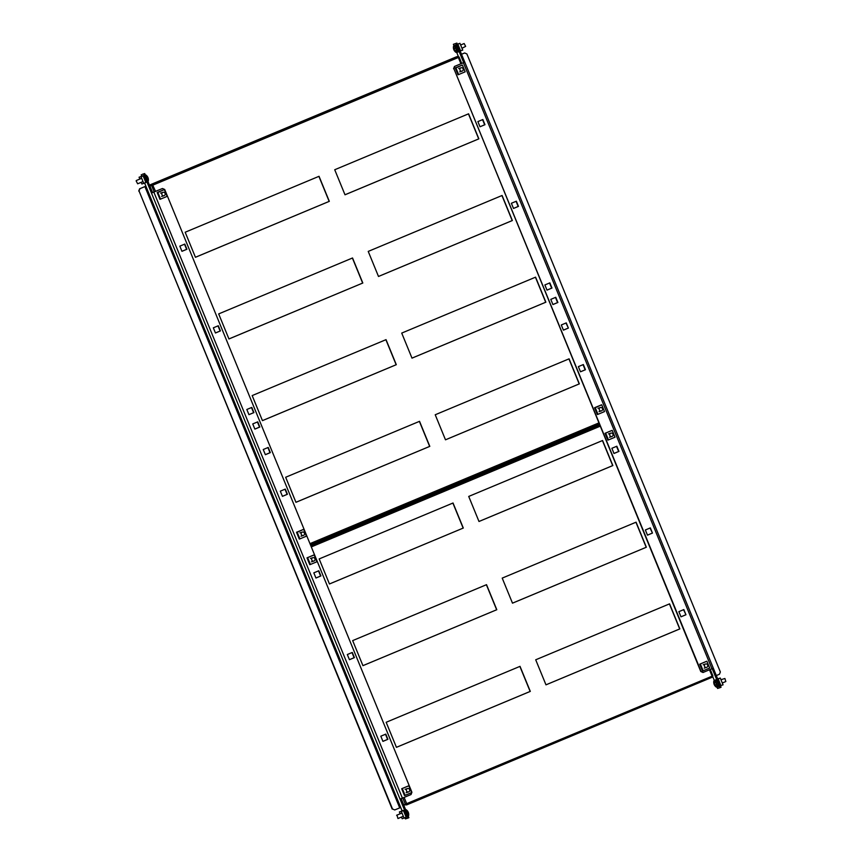 <?xml version="1.0" encoding="UTF-8"?>
<svg xmlns="http://www.w3.org/2000/svg" width="862" height="862" viewBox="0 0 862 862"><rect width="100%" height="100%" fill="white"/><g stroke="black" fill="none" stroke-linecap="round" stroke-linejoin="round"><path stroke-width="1.29" d="M535.711 659.796L669.569 603.853L679.849 628.904L545.98 684.837L535.711 659.796M463.303 528.04L329.446 583.983L319.166 558.932L453.035 502.999L463.303 528.04L329.435 583.973M396.434 747.332L386.165 722.281L520.023 666.348L530.302 691.389L396.434 747.332M602.581 440.504L612.85 465.555L478.992 521.488L468.723 496.437L602.581 440.504M646.349 547.23L512.491 603.163L502.212 578.111L636.081 522.178L646.349 547.23L512.481 603.152M362.934 665.658L352.666 640.606L486.524 584.673L496.803 609.714L362.934 665.658M669.429 603.917L679.698 628.948L545.98 684.827M452.884 503.052L463.153 528.094M519.883 666.412L530.141 691.443L396.434 747.322M602.43 440.568L612.699 465.599L478.981 521.478M635.93 522.243L646.198 547.273M486.383 584.738L496.652 609.768L362.934 665.647M404.116 797.415L406.67 803.643L712.852 675.862L712.044 676.034L712.335 677.166L406.67 804.892L406.67 803.643L405.388 804.343L406.519 803.696M406.67 803.643L403.728 804.86L401.175 798.643M712.852 675.862L712.098 676.153M712.346 677.155L406.681 804.892M404.774 804.882L406.659 804.892L404.774 804.882L406.552 804.127M599.65 424.944L310.783 545.657M455.836 43.542L463.681 62.592L454.468 66.46L463.4 62.754L464.769 62.139L456.882 43.1L453.39 44.307L456.882 43.1M716.279 675.582L719.458 674.246L720.352 671.961L466.892 53.95L464.65 52.97L461.472 54.306M464.65 52.97L461.461 54.274M716.688 681.152L716.451 680.571M458.25 51.009L458.013 50.427M456.375 46.429L456.127 45.837M453.39 44.307L454.026 45.848M456.709 52.388L458.638 57.107M712.217 668.675L720.018 687.682L717.572 688.447L717.022 687.111M714.339 680.571L712.475 676.013M720.018 687.682L721.063 687.24L713.316 668.169L703.015 672.489L700.774 671.509L703.317 672.392M552.919 304.555L557.886 302.476L555.764 297.304L550.796 299.373L552.919 304.555M568.381 328.066L566.259 322.894L561.291 324.974L563.414 330.146L568.381 328.066L565.968 323.013M580.492 371.791L585.46 369.723L583.348 364.551L578.38 366.619L580.492 371.791L585.158 369.82L583.046 364.669M652.459 533.072L650.336 527.9L645.369 529.979L647.491 535.151L652.459 533.072L650.045 528.018M513.504 208.442L518.471 206.374L516.349 201.202L511.381 203.27L513.504 208.442L518.17 206.471L516.058 201.32M547.004 290.117L551.971 288.048L549.848 282.876L544.881 284.945L547.004 290.117L551.658 288.145L549.557 282.995M685.958 614.746L683.835 609.574L678.868 611.654L680.991 616.826L685.958 614.746L683.544 609.693M480.005 126.768L484.972 124.699L482.849 119.527L477.882 121.596L480.005 126.768M613.992 453.477L618.959 451.397L616.836 446.225L611.869 448.294L613.992 453.477M454.77 66.363L453.875 68.648L701.086 671.412M552.908 304.523L557.585 302.573L555.473 297.422M563.403 330.114L568.08 328.163M647.481 535.119L652.157 533.169M680.98 616.793L685.656 614.843M479.994 126.746L484.67 124.796L482.558 119.646M613.981 453.444L618.657 451.494L616.545 446.344M453.875 68.648L700.774 671.509M453.563 68.744L454.468 66.46M463.648 62.592L464.693 62.161M703.155 670.787L702.53 670.981L699.739 664.182L706.894 661.251L709.685 668.061L703.155 670.787L700.364 663.988M706.269 661.445L699.75 664.182L706.894 661.251M719.975 685.01L720.944 685.732L720.589 684.881A0.593 0.571 72.5 0 1 720.686 685.042L718.455 679.59A0.593 0.571 72.5 0 1 718.499 679.773L718.143 678.922L720.266 678.038L717.647 678.933M720.406 685.646L723.056 684.848L720.266 678.038M717.701 679.062L717.96 680.107M716.624 680.646L715.654 679.913L714.706 680.42M716.042 680.043L714.652 680.237L715.686 679.913M716.764 680.905L715.622 679.935M718.046 680.387L718.499 679.773M718.552 685.258L718.412 686.734L717.389 686.96M718.445 686.723L718.628 685.538M720.589 684.881L719.835 684.751M707.788 665.507A1.767 1.702 -107.5 0 1 706.624 667.371A1.767 1.702 -107.5 0 1 704.394 665.863A1.767 1.702 -107.5 0 1 705.558 663.999A1.767 1.702 -107.5 0 1 707.788 665.507M715.848 686.669A3.394 0.916 -112.7 0 0 716.203 687.003A3.394 0.916 -112.7 0 0 716.818 685.646A3.394 0.916 -112.7 0 0 714.835 681.303A3.394 0.916 -112.7 0 0 713.801 681.249A5.883 5.883 0 0 0 713.887 683.555A5.819 4.644 0.7 0 1 713.844 683.383A5.819 4.644 0.7 0 1 713.801 683.049A5.872 3.502 169.4 0 0 714.038 683.641L714.523 683.404M718.305 686.475A3.534 0.959 -112.7 0 0 717.949 683.738A3.534 0.959 -112.7 0 0 716.268 680.592M722.302 682.995L725.836 681.519L724.888 678.491L720.955 679.719M713.887 683.555A5.819 4.644 0.7 0 0 713.919 683.706A5.872 3.502 -10.6 0 0 713.941 683.792A5.872 3.502 -10.6 0 0 714.156 684.309L714.372 684.773A5.872 4.439 138.4 0 0 714.738 685.505A5.819 3.814 135.6 0 0 715.104 685.915A5.872 4.439 -41.6 0 1 714.738 685.182L714.846 685.074A5.872 3.502 -10.6 0 0 715.503 685.495A5.819 3.232 109.1 0 1 715.438 685.171A5.819 3.232 109.1 0 1 715.385 684.837A5.872 3.502 169.4 0 1 714.727 684.417L714.512 683.943A5.872 4.439 -41.6 0 1 714.566 683.038A5.819 2.403 16.8 0 1 714.199 682.629A5.872 4.439 138.4 0 0 714.145 683.534M713.919 683.706L714.512 683.641M454.824 50.276L454.328 50.416A5.872 3.276 -33.6 0 0 454.565 50.966A5.819 4.784 133.2 0 1 454.36 50.686A5.819 4.784 133.2 0 1 454.296 50.589A5.883 5.883 0 0 0 455.89 52.28A3.394 0.916 -112.7 0 0 456.58 51.612A3.394 0.916 -112.7 0 0 454.953 47.151A3.394 0.916 -112.7 0 0 453.477 46.526A3.394 0.916 -112.7 0 0 453.466 46.914M458.088 51.095A3.534 0.959 -112.7 0 0 457.097 47.733A3.534 0.959 -112.7 0 0 455.395 45.417M461.978 48.272L465.642 46.376L464.155 43.531L460.642 44.996M454.489 50.438A5.872 4.601 -1.9 0 0 455.179 51.063A5.819 2.209 119.3 0 1 455.158 50.546A5.872 4.601 178.1 0 1 454.479 49.921L454.296 49.436A5.872 3.276 -33.6 0 1 454.489 48.703A5.819 3.383 27.7 0 1 454.285 48.423A5.819 3.383 27.7 0 1 454.102 48.132A5.872 3.276 146.4 0 0 453.918 48.854L453.757 48.832A5.872 4.601 178.1 0 1 453.487 48.035A5.819 3.61 -1 0 0 453.509 48.552A5.872 4.601 -1.9 0 0 453.768 49.349L453.951 49.834A5.872 3.276 146.4 0 0 454.123 50.298A5.872 3.276 146.4 0 0 454.177 50.384M453.918 48.854L454.457 48.66M453.768 49.349L454.349 49.156M459.651 50.276L460.62 51.009L460.276 50.158A0.593 0.571 72.5 0 1 460.362 50.308L458.131 44.867A0.593 0.571 72.5 0 1 458.175 45.05L457.83 44.199L459.942 43.316L457.334 44.21M460.082 50.923L462.732 50.115L459.942 43.316M457.065 52.237L458.131 52L458.315 50.815M458.228 50.535L458.099 52.011M460.276 50.158L459.511 50.018M454.393 45.697L455.308 45.201L456.451 46.171M456.3 45.912L455.729 45.32M457.388 44.339L457.647 45.384M457.722 45.664L458.175 45.05M460.243 70.544A1.767 1.702 -107.5 0 1 461.03 67.775A1.767 1.702 -107.5 0 1 462.883 68.378A1.767 1.702 -107.5 0 1 462.097 71.137A1.767 1.702 -107.5 0 1 460.243 70.544M458.616 74.563L458.002 74.757L455.211 67.947L462.366 65.027L465.157 71.826L458.616 74.563L455.826 67.753M461.741 65.221L455.427 68.141L462.366 65.027M405.808 809.644A3.394 0.916 67.3 0 1 406.239 809.774A3.394 0.916 67.3 0 1 406.605 810.108A3.394 0.916 67.3 0 1 408.588 814.45A3.394 0.916 67.3 0 1 408.653 815.527A3.394 0.916 67.3 0 1 408.426 815.915M397.037 815.495L397.975 818.523L397.037 815.495M408.599 813.394A5.819 4.644 -179.3 0 0 408.566 813.211A5.819 4.644 -179.3 0 0 408.523 813.06A5.872 3.502 169.4 0 0 408.502 812.974A5.883 5.883 0 0 0 406.239 809.774L405.517 809.623M404.138 811.239L403.416 810.442L403.761 811.293A0.593 0.571 72.5 0 1 403.664 811.131L405.905 816.583A0.593 0.571 72.5 0 1 405.862 816.4L406.207 817.251L402.188 818.738L401.487 817.047M403.696 810.603L399.397 811.929L401.293 811.325L404.084 818.135M401.53 811.034L403.427 810.431L401.293 811.325M400.151 813.782L399.397 811.929M403.761 811.293L404.3 811.498L403.761 811.293M405.625 815.894L406.541 816.163L405.743 815.851M406.207 817.251L406.131 816.163M162.465 188.509L164.707 189.478L411.917 792.243L411.023 794.538L402.392 798.137L400.033 799.074L151.475 193.045L162.465 188.509L152.52 192.603L144.708 173.553L142.262 174.318L143.663 173.984L151.475 193.045L152.52 192.603M145.915 186.192L139.935 188.67L139.03 190.955L392.501 808.965L394.731 809.946L400.711 807.468L144.622 183.056M394.731 809.946L392.501 808.965M404.946 817.779L405.409 818.9L407.845 818.135L400.033 799.074M401.089 798.675L408.89 817.693L407.845 818.135M145.818 181.44L145.818 181.44A3.534 0.959 67.3 0 1 145.84 181.419L145.883 182.528L141.864 184.015L141.174 182.324M144.126 176.71L145.915 181.063M404.45 811.433L406.239 815.786M402.101 810.851L400.711 807.468M141.788 176.128L141.217 174.76M144.708 173.553L143.663 173.984M252.749 423.932L254.861 429.104L259.828 427.024L257.716 421.852L252.749 423.932M285.29 489.099L280.322 491.168L282.445 496.35L287.412 494.271L285.29 489.099M213.334 327.819L215.446 332.991L220.413 330.922L218.301 325.75L213.334 327.819M352.289 652.448L347.321 654.527L349.444 659.699L354.411 657.62L352.289 652.448M318.789 570.773L313.822 572.853L315.945 578.025L320.912 575.945L318.789 570.773M268.211 447.443L263.244 449.522L265.367 454.694L270.334 452.615L268.211 447.443M179.835 246.144L181.957 251.316L186.925 249.247L184.802 244.075L179.835 246.144M385.788 734.122L380.821 736.202L382.933 741.374L387.9 739.294L385.788 734.122M251.79 407.424L246.823 409.493L248.946 414.665L253.913 412.596L251.79 407.424M254.85 429.071L259.527 427.121L257.415 421.971M282.434 496.318L287.111 494.368L284.999 489.217M215.435 332.969L220.112 331.019L218 325.868M349.433 659.667L354.099 657.717L351.998 652.566M315.934 577.993L320.61 576.042L318.498 570.892M265.356 454.662L270.021 452.712L267.91 447.561M181.947 251.295L186.612 249.344L184.5 244.194M382.922 741.342L387.598 739.391L385.486 734.241M248.935 414.644L253.611 412.693L251.499 407.543M145.893 186.16L139.935 188.67M139.03 190.955L392.188 809.062M138.728 191.052L139.622 188.767M409.364 789.15A1.767 1.702 -107.5 0 1 408.566 791.919A1.767 1.702 -107.5 0 1 406.724 791.316A1.767 1.702 -107.5 0 1 407.51 788.547A1.767 1.702 -107.5 0 1 409.364 789.15M405.097 795.335L404.483 795.529L401.692 788.73L408.847 785.799L411.637 792.609L405.097 795.335L402.306 788.536M408.222 786.004L401.692 788.73L408.847 785.799M161.819 194.187A1.767 1.702 -107.5 0 1 162.983 192.323A1.767 1.702 -107.5 0 1 165.202 193.831A1.767 1.702 -107.5 0 1 164.039 195.685A1.767 1.702 -107.5 0 1 161.819 194.187M143.566 176.344L143.092 175.719L143.448 176.57A0.593 0.571 72.5 0 1 143.351 176.408L145.581 181.85A0.593 0.571 72.5 0 1 145.538 181.677L145.883 182.528M143.383 175.88L139.073 177.206L140.98 176.602L143.771 183.412M139.827 179.059L139.073 177.206M143.092 175.719L140.98 176.602M145.419 181.128L146.228 181.44L145.301 181.171M141.185 176.322L143.114 175.708M143.448 176.57L143.986 176.775L143.448 176.57M145.495 174.921A3.394 0.916 67.3 0 1 145.926 175.051A3.394 0.916 67.3 0 1 146.723 175.956A3.394 0.916 67.3 0 1 148.35 180.406A3.394 0.916 67.3 0 1 148.329 180.794A3.394 0.916 67.3 0 1 148.113 181.192M136.164 180.945L137.661 183.789L136.164 180.945M147.456 176.635A5.819 4.784 -46.8 0 1 147.521 176.742A5.819 4.784 -46.8 0 1 147.628 176.936A5.872 3.276 -33.6 0 1 147.682 177.022A5.883 5.883 0 0 1 148.329 180.794L147.919 181.419A3.534 0.959 67.3 0 0 148.178 180.6A3.534 0.959 67.3 0 0 147.036 176.915A3.534 0.959 67.3 0 0 145.258 174.889M160.569 199.111L159.955 199.305L157.164 192.495L164.319 189.575L167.109 196.374L160.569 199.111L157.778 192.301M163.694 189.769L157.369 192.689L164.319 189.575M613.097 434.642A1.767 1.702 -107.5 0 1 611.934 436.495A1.767 1.702 -107.5 0 1 609.714 434.998A1.767 1.702 -107.5 0 1 610.878 433.133A1.767 1.702 -107.5 0 1 613.097 434.642M608.464 439.922L607.85 440.116L605.059 433.306L612.214 430.386L615.005 437.196L608.464 439.922L605.674 433.112M611.589 430.58L605.059 433.306L612.214 430.386M310.417 564.47L309.792 564.664L307.001 557.865L314.156 554.934L316.947 561.744L310.417 564.47L307.626 557.66M307.001 557.865L314.156 554.934M314.673 558.285A1.767 1.702 -107.5 0 1 313.887 561.054A1.767 1.702 -107.5 0 1 312.033 560.451A1.767 1.702 -107.5 0 1 312.82 557.682A1.767 1.702 -107.5 0 1 314.673 558.285M301.161 533.955A1.767 1.702 -107.5 0 1 302.325 532.091A1.767 1.702 -107.5 0 1 304.555 533.6A1.767 1.702 -107.5 0 1 303.392 535.453A1.767 1.702 -107.5 0 1 301.161 533.955M299.922 538.879L299.297 539.073L296.506 532.263L303.661 529.343L306.452 536.153L299.922 538.879L297.131 532.069M303.036 529.537L296.722 532.457L303.661 529.343M597.969 414.331L597.355 414.525L594.564 407.715L601.719 404.795L604.51 411.594L597.969 414.331L595.179 407.521M601.094 404.989L594.769 407.909L601.719 404.795M599.586 410.312A1.767 1.702 -107.5 0 1 600.383 407.543A1.767 1.702 -107.5 0 1 602.236 408.146A1.767 1.702 -107.5 0 1 601.439 410.905A1.767 1.702 -107.5 0 1 599.586 410.312M435.224 414.762L569.082 358.829L579.35 383.87L445.492 439.814L435.224 414.762M468.594 113.806L478.863 138.847L345.005 194.79L334.725 169.739L468.594 113.806M502.083 195.48L512.362 220.521L378.493 276.465L368.225 251.413L502.083 195.48M295.946 502.309L285.667 477.257L419.535 421.324L429.804 446.365L295.946 502.309M185.179 232.234L319.037 176.301L329.316 201.342L195.448 257.285L185.179 232.234M362.816 283.016L228.947 338.96L218.679 313.908L352.536 257.975L362.816 283.016L228.947 338.938M252.178 395.583L386.036 339.65L396.304 364.691L262.447 420.634L252.178 395.583M535.582 277.155L545.861 302.196L411.993 358.139L401.724 333.088L535.582 277.155M568.931 358.894L579.199 383.924L445.492 439.803M468.443 113.859L478.712 138.901L344.994 194.769M501.943 195.534L512.211 220.575L378.493 276.454M419.385 421.378L429.653 446.419L295.935 502.287M318.897 176.354L329.165 201.396L195.448 257.264M352.396 258.029L362.654 283.07M385.885 339.703L396.154 364.745L262.447 420.613M535.442 277.219L545.7 302.25L411.993 358.129M154.212 191.924L151.572 185.47L149.902 185.998L152.983 185.093L152.078 184.166L150.419 184.694L456.095 56.957L457.754 56.429L458.358 57.485L459.037 56.989L458.282 57.28M460.922 63.756L458.358 57.485L459.037 56.989L458.272 57.226M152.746 185.158L155.559 191.364M149.902 185.998L152.606 192.582M152.833 185.147L150.419 184.694M457.754 56.429L152.078 184.166L152.305 184.705M712.044 676.034L709.491 669.806M600.167 426.205L311.301 546.917M402.78 797.975L405.388 804.343M712.831 675.819L710.245 669.494M599.715 425.085L310.848 545.797M463.4 62.754L711.947 668.783M716.634 687.122A3.534 0.959 -112.7 0 0 716.936 687.143A3.534 0.959 -112.7 0 0 716.85 684.611A3.534 0.959 -112.7 0 0 715.051 681.099A3.534 0.959 -112.7 0 0 714.21 680.624A3.534 0.959 -112.7 0 0 714.016 680.851M456.321 52.399A3.534 0.959 -112.7 0 0 456.612 52.42A3.534 0.959 -112.7 0 0 456.871 51.601A3.534 0.959 -112.7 0 0 455.675 47.819A3.534 0.959 -112.7 0 0 453.886 45.901A3.534 0.959 -112.7 0 0 453.703 46.128M405.571 809.612A3.534 0.959 67.3 0 1 406.358 810.097A3.534 0.959 67.3 0 1 408.146 813.577A3.534 0.959 67.3 0 1 408.254 816.142L408.653 815.527A5.883 5.883 0 0 0 408.566 813.211M402.392 798.137L153.845 192.107M144.902 186.591L399.699 807.866M309.964 543.642L598.831 422.94M458.358 57.485L152.983 185.093M461.676 63.443L459.058 57.054M310.395 544.709L599.262 423.996L310.395 544.709M710.277 669.483L712.885 675.819M713.316 668.169L464.769 62.139M712.809 677.036L712.4 676.045M458.573 57.129L458.002 55.761M706.624 667.371L704.222 668.125M705.558 663.999L703.155 664.764M718.154 686.637L716.203 687.003A5.883 5.883 0 0 1 713.941 683.792M715.428 680.118L713.801 681.249M455.104 45.395L453.477 46.526A5.883 5.883 0 0 0 454.123 50.298M457.83 51.914L455.89 52.28M461.03 67.775L458.627 68.529M462.097 71.137L459.694 71.902M397.975 818.523L403.33 816.282M405.42 815.409L405.98 815.172M396.617 815.258L401.994 813.017M404.084 812.144L404.644 811.907M408.566 791.919L406.174 792.674M407.51 788.547L405.108 789.312M162.983 192.323L160.58 193.077M164.039 195.685L161.636 196.45M145.193 174.9L145.926 175.051A5.883 5.883 0 0 1 147.521 176.742M136.293 180.535L141.67 178.283M143.76 177.41L144.32 177.184M137.661 183.789L143.006 181.559M145.107 180.686L145.667 180.449M611.934 436.495L609.531 437.26M610.878 433.133L608.475 433.888M313.531 555.128L307.012 557.854M313.887 561.054L311.484 561.808M312.82 557.682L310.417 558.436M302.325 532.091L299.922 532.845M303.392 535.453L300.989 536.218M600.383 407.543L597.98 408.297M601.439 410.905L599.036 411.67M459.09 57L461.72 63.422"/></g></svg>
